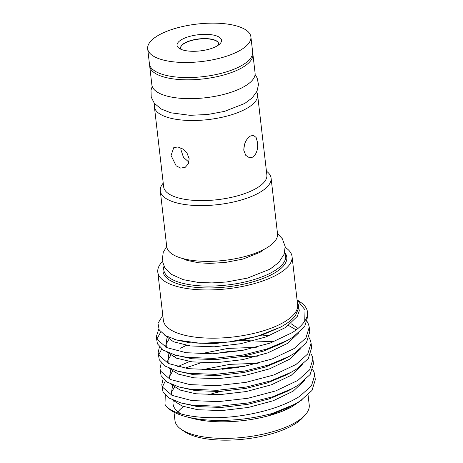 <?xml version="1.0" encoding="UTF-8"?>
<svg xmlns="http://www.w3.org/2000/svg" width="463" height="463" viewBox="0 0 463 463"><rect width="100%" height="100%" fill="white"/><g stroke="black" fill="none" stroke-linecap="round" stroke-linejoin="round"><path stroke-width="0.69" d="M218.658 43.73A19.133 6.951 -6.6 0 0 205.19 38.788A19.133 6.951 -6.6 0 0 184.477 43.343A19.133 6.951 -6.6 0 0 180.645 48.129M217.06 45.964A22.392 8.137 173.4 0 1 179.175 48.337A22.392 8.137 173.4 0 1 181.519 39.668A22.392 8.137 173.4 0 1 210.017 34.569A22.392 8.137 173.4 0 1 220.133 43.597A22.392 8.137 173.4 0 1 217.06 45.964M218.409 45.096A19.133 6.951 -6.6 0 0 218.646 43.632A19.133 6.951 -6.6 0 0 205.3 38.585A19.133 6.951 -6.6 0 0 184.453 43.14A19.133 6.951 -6.6 0 0 180.634 48.03A19.133 6.951 -6.6 0 0 181.201 49.396M147.685 48.789L149.433 63.859A51.949 18.879 -6.6 0 0 185.657 77.552A51.949 18.879 -6.6 0 0 242.259 65.19A51.949 18.879 -6.6 0 0 252.636 51.914L250.894 36.843A51.949 18.879 -6.6 0 0 214.664 23.15A51.949 18.879 -6.6 0 0 158.068 35.512A51.949 18.879 -6.6 0 0 147.685 48.789A51.949 18.879 -6.6 0 0 183.915 62.482A51.949 18.879 -6.6 0 0 240.511 50.12A51.949 18.879 -6.6 0 0 250.894 36.843M252.671 53.06A51.949 18.879 173.4 0 1 252.896 54.177A51.949 18.879 173.4 0 1 242.519 67.453A51.949 18.879 173.4 0 1 185.918 79.815A51.949 18.879 173.4 0 1 149.694 66.116A51.949 18.879 173.4 0 1 149.659 64.976M252.896 54.177L255.078 73.015A51.949 18.879 173.4 0 1 244.696 86.292A51.949 18.879 173.4 0 1 188.1 98.654A51.949 18.879 173.4 0 1 151.876 84.955L149.694 66.116M188.921 162.189L183.493 157.356L180.917 149.694L180.807 147.853M189.141 158.699L188.389 163.752L185.31 167.241L180.732 168.121L176.154 165.841L171.05 155.493L173.775 147.599L177.931 146.962L182.868 149.017L187.081 153.259L189.141 158.699M154.706 103.776A51.949 18.879 -6.6 0 0 154.399 106.808L163.671 186.907A51.949 18.879 -6.6 0 0 199.894 200.601A51.949 18.879 -6.6 0 0 256.496 188.244A51.949 18.879 -6.6 0 0 266.873 174.968L257.607 94.869A51.949 18.879 -6.6 0 0 256.618 91.981M154.399 106.808A51.949 18.879 -6.6 0 0 190.629 120.502A51.949 18.879 -6.6 0 0 247.225 108.145A51.949 18.879 -6.6 0 0 257.607 94.869M250.454 136.024L253.452 135.323L256.12 137.499L257.497 142.384C258.175 149.08 256.635 153.994 252.896 157.119L249.482 157.761L245.784 155.389L243.839 150.406C243.845 143.819 246.05 139.027 250.454 136.024M244.597 144.022L243.781 149.74M163.231 183.122A55.774 20.268 -6.6 0 0 160.279 190.889A55.774 20.268 -6.6 0 0 199.171 205.595A55.774 20.268 -6.6 0 0 259.94 192.324A55.774 20.268 -6.6 0 0 271.087 178.07A55.774 20.268 -6.6 0 0 266.433 171.177M164.087 266.59A61.347 22.293 -6.6 0 0 202.377 285.949A61.347 22.293 -6.6 0 0 273.43 271.474A61.347 22.293 -6.6 0 0 284.664 252.636M163.989 266.399A62.285 22.635 -6.6 0 0 200.068 287.697A62.285 22.635 -6.6 0 0 274.351 273.112A62.285 22.635 -6.6 0 0 284.716 252.428M162.351 261.624A67.581 24.556 -6.6 0 0 157.79 272.122L163.37 320.344A67.581 24.556 -6.6 0 0 210.503 338.164A67.581 24.556 -6.6 0 0 284.132 322.08A67.581 24.556 -6.6 0 0 297.634 304.81L292.055 256.583A67.581 24.556 -6.6 0 0 285.22 247.41M157.79 272.122A67.581 24.556 -6.6 0 0 204.918 289.936A67.581 24.556 -6.6 0 0 278.552 273.859A67.581 24.556 -6.6 0 0 292.055 256.583M297.321 302.084L298.496 308.497L295.51 315.355C293.334 318.359 290.098 321.258 285.804 324.059L280.671 327.098L257.052 336.381L228.577 342.03L200.149 343.274L176.623 339.998L165.563 335.646L159.208 329.928L157.993 323.301L162.797 315.39M173.995 412.168L174.968 420.566A67.581 24.556 -6.6 0 0 181.386 429.461L184.662 431.672A64.322 23.376 -6.6 0 0 293.49 424.855A64.322 23.376 -6.6 0 0 302.333 418.06L305.013 415.161A67.581 24.556 -6.6 0 0 309.232 405.032L308.063 394.927M183.539 406.555A67.581 24.556 -6.6 0 0 178 411.815M181.386 429.461A67.581 24.556 -6.6 0 0 295.73 422.302A67.581 24.556 -6.6 0 0 305.013 415.161M173.278 400.651A67.581 24.556 -6.6 0 0 173.046 403.985A67.581 24.556 -6.6 0 0 181.224 413.98M165.279 395.095L164.973 404.338A76.534 27.809 -6.6 0 0 185.732 416.584L192.591 418.425A67.581 24.556 -6.6 0 0 291.586 406.971A67.581 24.556 -6.6 0 0 291.823 406.844M185.732 416.584A76.534 27.809 -6.6 0 0 272.713 413.309L269.877 415.207L275.786 413.523L281.568 411.485L291.812 406.85L302.194 399.667M307.49 312.068L307.936 315.893L304.619 326.67L292.842 337.209L287.344 340.444L266.948 349.009L242.867 355.086L213.339 358.426L186.722 357.355L175.39 355.115L163.451 350.231L157.437 343.853L156.262 336.827L156.899 339.217L166.553 347.551L186.19 352.719L212.806 353.796L242.334 350.45L270.253 343.054L292.309 332.579C297.946 328.956 302.09 325.119 304.735 321.067A76.534 27.809 -6.6 0 0 307.49 312.068A76.534 27.809 -6.6 0 0 300.221 301.992L297.061 299.856M156.853 339.107L160.771 331.965M158.757 329.1L156.262 336.827M164.973 404.338C171.565 416.596 211.302 421.677 249.713 414.235C270.265 410.316 286.921 404.355 299.688 396.357L311.46 385.812L314.776 375.042L315.315 379.672L311.998 390.448L300.221 400.987L294.723 404.222L272.713 413.309M312.93 359.091L313.468 363.727L310.152 374.503L298.38 385.042L292.876 388.278L272.481 396.843L248.405 402.92L218.877 406.259L192.261 405.189L180.929 402.949L168.983 398.064L162.97 391.686L161.795 384.66L162.432 387.051L172.086 395.385L191.723 400.553L218.339 401.629L247.867 398.29L275.792 390.888L297.842 380.412L309.62 369.868L312.93 359.097L312.241 356.226L310.928 353.605M162.386 386.941L165.36 380.875M163.098 378.792L161.795 384.66M311.084 343.147L311.622 347.782L308.312 358.559L296.534 369.098L291.03 372.333L270.641 380.899L246.559 386.975L217.031 390.315L190.415 389.244L179.083 387.004L167.143 382.12L161.124 375.742L159.949 368.716L160.592 371.106L170.239 379.44L189.876 384.608L216.493 385.685L246.021 382.345L273.946 374.943L295.996 364.468L307.773 353.923L311.084 343.152L310.395 340.282L309.081 337.66M173.561 356.892L176.322 355.364M161.251 362.847L159.949 368.716M309.243 327.202L309.776 331.838L306.465 342.614L294.688 353.153L289.19 356.388L268.795 364.954L244.713 371.031L215.185 374.37L188.568 373.3L177.236 371.06L165.297 366.175L159.278 359.797L158.109 352.771L158.745 355.162L168.393 363.496L188.036 368.664L214.653 369.74L244.175 366.401L272.099 358.999L294.15 348.523L305.927 337.978L309.243 327.208L308.549 324.337L307.235 321.716M158.699 355.052L161.674 348.986M159.411 346.903L158.109 352.771M184.864 368.183L201.174 362.714M242.971 356.383L257.312 356.232M314.776 375.042L314.082 372.171L312.774 369.549M189.593 361.51L177.642 366.673M241.13 340.438L273.772 341.746M174.14 339.599L174.528 339.396M160.279 190.889L166.726 246.652A55.774 20.268 -6.6 0 0 205.624 261.352A55.774 20.268 -6.6 0 0 266.393 248.081A55.774 20.268 -6.6 0 0 277.534 233.827L271.087 178.07M304.735 321.067L305.03 309.851L297.067 299.914M239.006 367.286L222.147 369.295M221.198 391.42A67.581 24.556 -6.6 0 0 208.581 394.754M244.123 366.407L230.152 367.483L215.891 369.682M172.78 400.09L182.081 406.028L197.678 409.72L221.621 410.583L248.185 407.481L273.303 400.721L293.143 391.189L304.376 380.638M242.276 350.462L228.311 351.539L214.045 353.738M170.94 384.145L180.234 390.083L195.832 393.776L219.78 394.638L246.339 391.53L271.463 384.776L291.296 375.244L302.536 364.694M268.916 335.82L262.058 335.027M186.45 345.346L180.454 348.217M169.093 368.201L178.394 374.139L193.991 377.831L217.934 378.693L244.493 375.586L269.616 368.832L289.45 359.3L300.69 348.749M167.247 352.256L176.548 358.194L192.145 361.887L216.088 362.749L242.653 359.641L267.77 352.887L287.604 343.355L298.843 332.804M164.463 334.975L173.48 341.752L190.299 345.942L214.242 346.804L240.806 343.696L265.924 336.942L285.758 327.41L297.275 316.403L299.306 310.76L298.236 304.376M269.877 415.207L289.369 407.104L294.723 404.222M258.123 363.299L229.793 364.352L201.984 369.804M172.549 385.777L171.107 394.916M180.929 402.949L197.319 406.583L221.262 407.452L247.821 404.344L269.287 398.857L287.523 391.16L292.876 388.278M256.276 347.354L227.946 348.407L200.143 353.859M170.708 369.833L169.261 378.971M179.083 387.004L195.473 390.639L219.416 391.507L245.98 388.399L267.44 382.913L285.683 375.215L291.03 372.333M168.862 353.888L167.415 363.027M177.236 371.06L193.627 374.694L217.569 375.562L244.134 372.455L265.594 366.968L283.836 359.271L289.19 356.388M298.004 328.423L290.926 323.602M167.016 337.944L165.569 347.082M175.39 355.115L191.78 358.75L215.723 359.618L242.288 356.51L263.748 351.023L281.99 343.326L287.344 340.444M176.623 339.998L189.934 342.805L213.883 343.673L240.442 340.565L261.908 335.079L280.671 327.098M152.205 86.413L151.007 90.181L151.21 97.097L154.341 103.324L161.315 109.077L170.83 112.798L190.033 115.322L207.794 114.483L224.486 111.392L244.771 103.446L252.202 97.884L257.04 91.089L258.499 84.503L257.133 77.946L255.09 74.508M182.983 258.603L187.029 260.368L198.627 262.781L209.513 263.395L225.221 262.469L242.832 259.106L260.061 252.329L264.437 249.175M166.703 246.438L163.213 252.462L162.2 260.623L164.863 267.909L171.327 274.345L183.325 279.681L197.938 282.361L211.938 282.922L226.639 281.979L247.497 278.089L269.958 269.182L278.819 262.434L284.189 254.152L285.144 246.443L282.314 238.729L277.511 233.618M171.883 395.286L171.709 391.848L174.441 387.19M170.037 379.342L169.863 375.904L172.595 371.245M168.191 363.397L168.017 359.959L170.749 355.3M296.193 329.864L288.565 325.466M166.344 347.453L166.171 344.015L168.908 339.356"/></g></svg>
